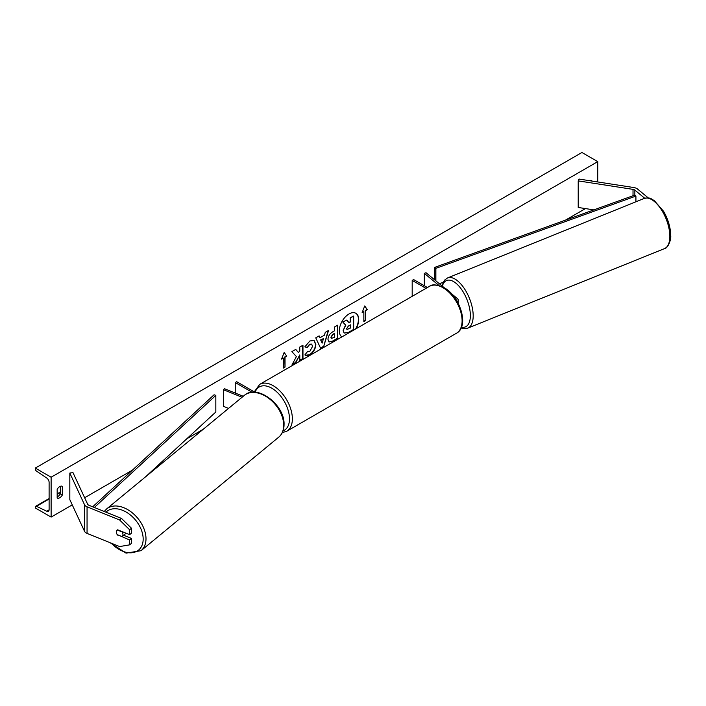 <?xml version="1.0" encoding="UTF-8"?>
<svg xmlns="http://www.w3.org/2000/svg" width="706" height="706" viewBox="0 0 706 706"><rect width="100%" height="100%" fill="white"/><g stroke="black" fill="none" stroke-linecap="round" stroke-linejoin="round"><path stroke-width="1.06" d="M457.356 301.753A4.88 2.815 0 0 0 458.212 300.165A4.88 2.815 0 0 0 457.329 298.541L451.54 293.767M444.224 287.739L426 272.71L424.332 273.381L424.332 285.745M438.991 285.471L424.332 273.381M412.189 296.326L412.189 280.397L413.628 279.567L427.421 287.527M412.189 280.397L425.983 288.357M644.728 198.254L634.844 190.099A3.256 1.88 0 0 0 634.473 189.852A3.256 1.88 0 0 0 633.017 189.367L578.214 180.886L578.214 207.467L593.87 209.885M648.373 197.989L637.509 189.023A6.513 3.759 0 0 0 636.777 188.52A6.513 3.759 0 0 0 633.856 187.549L579.052 179.068L578.214 180.886M117.637 535.122A4.068 2.718 50.5 0 1 116.296 531.927A4.068 2.718 50.5 0 1 117.046 530.135A4.068 2.718 50.5 0 1 117.637 529.809L129.63 534.663L129.63 529.782L131.501 528.247L121.503 518.451L88.93 505.284A3.256 1.88 180 0 1 88.497 505.072A3.256 1.88 180 0 1 87.65 504.225L72.965 472.588L69.823 473.073L69.823 499.654L84.508 531.291A6.513 3.759 180 0 0 86.194 532.977A6.513 3.759 180 0 0 87.059 533.401L119.632 546.568L129.63 544.856L129.63 539.975L117.902 534.901M131.501 528.247L131.501 533.118L129.63 534.663M129.63 544.856L131.501 543.311L131.501 538.44L123.629 535.254M121.503 518.451L119.632 519.987L87.059 506.82A6.513 3.759 180 0 1 86.194 506.396A6.513 3.759 180 0 1 84.508 504.711L69.823 473.073M131.501 538.44L129.63 539.975M119.632 519.987L129.63 529.782M228.559 408.395L223.378 406.303L223.378 389.694L242.079 397.249M243.243 396.287L224.552 388.732L223.378 389.694M254.901 392.236L236.695 381.717L235.257 382.546L252.113 392.28M235.257 382.546L235.257 393.057M355.559 329.022A13.723 7.925 120 0 0 355.727 313.208M356.124 328.696A13.723 7.925 120 0 0 355.877 313.287A13.723 7.925 120 0 0 349.011 313.967A13.723 7.925 120 0 0 340.115 325.837A13.723 7.925 120 0 0 341.898 336.903M51.123 477.23L51.123 517.092L35.3 507.958L35.3 507.111A1.827 1.059 60 0 1 35.679 506.273A1.827 1.059 60 0 1 36.483 506.308L46.737 511.223A3.662 2.118 -120 0 0 48.352 511.294A3.662 2.118 -120 0 0 49.111 509.617L49.111 482.375A3.662 2.118 -120 0 0 46.737 478.024L36.483 471.114A1.827 1.059 60 0 1 35.3 468.934L35.3 468.087L51.123 477.23L597.753 161.63L597.753 181.963M51.123 517.092L72.259 504.887M84.641 497.739L132.349 470.196M186.843 438.735L203.249 429.266M565.435 220.157L585.477 208.588M307.295 351.359L309.81 351.464L312.564 346.364L311.673 344.166L309.81 344.36L307.216 347.476L304.815 346.884L309.916 340.945L314.144 340.486L315.847 344.431C315.573 348.826 313.543 352.303 309.784 354.844C307.489 356.053 305.857 356.071 304.895 354.889L307.534 351.544M305.557 355.409L304.895 354.889M327.963 339.409L327.963 339.374C328.184 336.082 329.834 333.541 332.914 331.732L334.485 330.823L334.485 327.019L337.68 325.184L337.68 338.465L332.747 341.316L329.022 341.978L327.963 339.409M296.388 356.592L292.028 364.825L295.814 362.637L299.776 354.959L299.776 360.351L302.962 358.516L302.962 345.225L299.776 347.061L299.776 350.503L298.603 352.673L295.708 349.408L291.878 351.623L296.388 356.592M591.716 181.027L591.716 180.736A5.083 2.939 120 0 0 591.672 180.701A5.083 2.939 120 0 0 589.625 180.71M62.34 486.363L62.34 495.003A5.083 2.939 -60 0 1 57.212 498.021A5.083 2.939 -60 0 1 57.168 497.986L57.168 489.355A5.083 2.939 -60 0 1 59.754 486.584A5.083 2.939 -60 0 1 62.296 486.337A5.083 2.939 -60 0 1 62.34 486.363L62.252 486.31M365.584 310.622L367.305 309.625L364.72 305.945L362.125 312.617L363.855 311.62L363.855 321.592L365.584 320.595L365.584 310.622L365.584 320.595M281.57 359.125L284.165 352.453L286.751 356.142L285.021 357.13L285.021 367.102L283.3 368.1L283.3 358.127L281.57 359.125M319.986 337.759L324.442 335.182L325.254 332.358L328.546 330.452L323.675 346.567L320.621 348.332L315.75 337.839L319.147 335.88L319.986 337.759L318.98 335.977M60.328 486.31L60.328 493.838A5.083 2.939 -60 0 1 57.168 496.883M35.3 468.087L581.929 152.496L597.753 161.63M60.328 493.838L62.34 495.003M343.16 330.567L345.525 325.069L342.781 322.015L346.752 320.056L349.082 322.748L350.476 321.936L350.476 317.903L353.671 316.059L353.671 329.375L348.217 332.526L344.149 333.064L343.16 330.567L345.816 325.237L343.063 322.183M346.752 320.056L342.781 322.015M348.888 322.518L350.194 321.768L350.194 317.735L353.671 316.059M344.201 333.091L343.16 330.532M365.293 320.427L363.855 321.256M362.293 312.193L363.855 311.62M365.293 310.464L367.305 309.625M367.023 309.466L364.658 306.104M284.103 352.612L286.751 356.142M286.459 355.974L285.021 357.13M284.739 356.971L285.021 367.102M283.3 367.764L284.739 366.935M281.738 358.701L283.3 358.127M295.62 349.461L298.603 352.673M299.776 360.025L302.962 358.516M302.671 358.348L302.671 345.393M292.284 364.349L295.523 362.478L299.776 354.959M337.389 325.351L337.68 338.465M337.389 338.306L332.455 341.148L328.881 341.889M334.485 333.709L332.976 334.573L331.149 337.362L331.538 338.368L334.485 337.221L334.203 333.541L332.685 334.415L330.867 337.194L331.405 338.262M313.993 340.407L315.564 344.263C315.282 348.667 313.261 352.135 309.493 354.677L305.416 355.321M311.522 344.096L309.528 344.193L307.216 347.476M306.933 347.308L304.86 346.805M328.131 330.69L323.675 346.567M323.383 346.399L320.498 348.067M323.463 338.598L320.612 339.913L322.174 343.098L323.463 338.598L320.895 340.08L322.174 343.098M346.655 328.617L346.999 329.517L350.476 328.025L350.476 324.831L348.367 326.048L346.655 328.617M346.875 329.411L350.476 328.025M350.194 327.858L350.194 324.989M122.217 536.419A4.068 2.718 -129.5 0 0 122.968 534.618A4.068 2.718 -129.5 0 0 122.014 531.909L117.249 529.985A4.068 2.718 -129.5 0 0 117.046 530.135A4.068 2.718 -129.5 0 0 116.296 531.927A4.068 2.718 -129.5 0 0 117.249 534.636L122.014 536.56A4.068 2.718 -129.5 0 0 122.217 536.419L125.253 533.913A4.068 2.718 -129.5 0 0 125.818 533.118M634.844 190.099L634.844 195.085L434.781 267.353L434.781 279.955M634.844 195.085L635.921 196.083L435.867 268.342L435.867 280.847M435.867 268.342L434.781 267.353M443.033 282.365L439.335 283.706M635.921 196.083L635.921 201.792M92.689 506.802L214.094 394.76L215.824 395.386L215.824 411.995L145.577 476.815M94.357 507.473L215.824 395.386M633.017 189.367L633.017 195.747M87.059 506.82L87.059 533.401M84.508 504.711L84.508 531.291M456.5 333.223A27.057 15.62 -120 0 0 460.647 311.549A27.057 15.62 -120 0 0 442.971 287.704A27.057 15.62 -120 0 0 429.442 286.362L259.702 384.364A27.057 15.62 60 0 1 273.231 385.705A27.057 15.62 60 0 1 290.907 409.551A27.057 15.62 60 0 1 286.76 431.225L456.5 333.223C469.649 326.401 460.065 296.132 443.995 287.598C436.802 284.439 431.957 284.033 429.442 286.362M283.027 430.898A25.019 14.447 -120 0 0 288.445 411.351A25.019 14.447 -120 0 0 271.792 388.194A25.019 14.447 -120 0 0 255.087 392.245M669.835 236.342A27.057 12.673 -112 0 0 660.772 208.782A27.057 12.673 -112 0 0 644.172 198.457C651.082 197.08 650.755 198.986 654.144 200.433L663.614 211.359C668.167 219.372 670.532 227.376 670.7 235.38C671.397 239.616 667.894 248.424 664.452 248.627A27.057 12.673 -112 0 0 669.835 236.342M644.172 198.457L447.533 277.952A27.057 12.673 68 0 1 464.133 288.277A27.057 12.673 68 0 1 473.188 315.829A27.057 12.673 68 0 1 467.813 328.122L664.452 248.627M461.495 327.116A25.019 11.72 -112 0 0 470.355 315.547A25.019 11.72 -112 0 0 458.229 285.356A25.019 11.72 -112 0 0 442.344 286.186M46.737 511.223L49.102 509.864M36.483 506.308L49.111 499.018M57.168 494.368L60.328 492.541M105.971 512.168A25.019 16.732 50.5 0 1 128.907 513.836A25.019 16.732 50.5 0 1 143.168 539.057A25.019 16.732 50.5 0 1 132.349 552.692A25.019 16.732 50.5 0 1 111.319 543.205M141.05 550.689A27.057 18.1 -129.5 0 0 146.001 538.775A27.057 18.1 -129.5 0 0 131.237 511.982A27.057 18.1 -129.5 0 0 106.624 508.938L244.311 395.404A27.057 18.1 50.5 0 1 268.933 398.458A27.057 18.1 50.5 0 1 283.688 425.241A27.057 18.1 50.5 0 1 278.738 437.155L141.05 550.689L126.074 553.142L110.207 542.755M458.212 303.315L458.212 300.165M282.303 432.619L286.76 431.225M254.248 391.856L259.702 384.364M447.533 277.952L444.418 280.247L441.85 285.78M461.15 327.937L464.001 328.643L467.813 328.122M60.328 492.038L57.168 493.865M49.111 498.515L35.679 506.273M244.311 395.404C257.178 383.587 285.012 405.059 284.05 424.571C284.033 429.919 282.259 434.119 278.738 437.155M104.25 511.479L106.624 508.938"/></g></svg>

